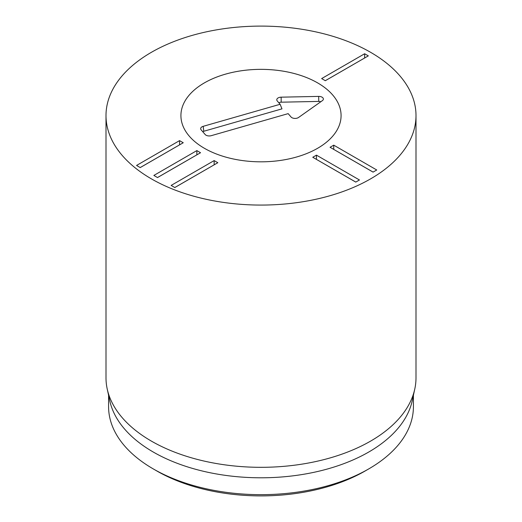 <?xml version="1.0" encoding="UTF-8"?>
<svg xmlns="http://www.w3.org/2000/svg" width="522" height="522" viewBox="0 0 522 522"><rect width="100%" height="100%" fill="white"/><g stroke="black" fill="none" stroke-linecap="round" stroke-linejoin="round"><path stroke-width="0.78" d="M217.824 162.714L174.818 187.542L171.144 185.421L214.15 160.593L217.824 162.714M214.17 164.821L174.798 187.528M214.15 160.593L214.15 164.808M200.533 152.731L157.527 177.558L153.853 175.438L196.853 150.604L200.533 152.731M196.879 154.838L157.5 177.545M196.853 150.604L196.853 154.825M183.242 142.747L140.235 167.575L136.555 165.454L179.561 140.62L183.242 142.747M179.588 144.855L140.209 167.562M179.561 140.62L179.561 144.842M355.776 182.093L312.769 157.266L316.449 155.145L359.456 179.973L355.776 182.093M355.802 182.08L316.423 159.373M316.449 155.145L316.449 159.36M373.073 172.11L330.067 147.282L333.741 145.162L376.747 169.989L373.073 172.11M373.093 172.097L333.721 149.39M333.741 145.162L333.741 149.377M368.323 55.874L325.317 80.708L321.643 78.581L364.643 53.753L368.323 55.874M364.669 57.988L325.297 80.695M364.643 53.753L364.643 57.975M317.624 82.894A80.081 46.236 180 0 1 341.081 115.59A80.081 46.236 180 0 1 261 161.82A80.081 46.236 180 0 1 180.919 115.59A80.081 46.236 180 0 1 230.352 72.871A80.081 46.236 180 0 1 317.624 82.894M156.874 471.001A147.25 85.014 0 0 0 156.881 471.001A147.25 85.014 0 0 0 365.119 471.001L368.773 468.893A152.417 87.996 180 0 1 153.227 468.893L153.227 468.893A152.417 87.996 180 0 1 108.583 406.671L108.583 395.304M156.881 471.001L153.227 468.893L156.881 471.001M413.417 395.304L413.417 406.671A152.417 87.996 180 0 1 368.773 468.893M414.788 388.988L412.223 400.766A152.417 87.996 180 0 1 261 477.793A152.417 87.996 180 0 1 109.777 400.766L107.212 388.988A155.001 89.49 0 0 0 151.4 441.11A155.001 89.49 0 0 0 311.256 462.485A155.001 89.49 0 0 0 414.788 388.988A155.001 89.49 0 0 0 416.001 377.83L416.001 115.59A155.001 89.49 180 0 1 320.312 198.262A155.001 89.49 180 0 1 151.4 178.863A155.001 89.49 180 0 1 105.999 115.59A155.001 89.49 180 0 1 261 26.1A155.001 89.49 180 0 1 416.001 115.59M105.999 115.59L105.999 377.83A155.001 89.49 0 0 0 107.212 388.988M280.118 104.283L277.247 100.942A4.522 2.61 180 0 1 276.862 100.276A4.522 2.61 180 0 1 281.136 97.17L318.688 96.4A4.522 2.61 180 0 1 323.288 99.506A4.522 2.61 180 0 1 322.348 100.661L298.584 117.463A4.522 2.61 180 0 1 291.028 116.974L288.157 113.633L211.221 135.681A4.522 2.61 180 0 1 205.159 134.5L201.14 129.828A4.522 2.61 180 0 1 200.748 129.162A4.522 2.61 180 0 1 203.182 126.331L280.118 104.283L281.978 108.863L203.795 131.263A3.139 1.814 0 0 0 202.777 131.727M320.756 101.79A3.139 1.814 0 0 0 318.74 101.418L281.188 102.188A3.139 1.814 0 0 0 278.885 102.841M225.4 74.176A80.081 46.236 180 0 1 341.081 115.59A80.081 46.236 180 0 1 261 161.82A80.081 46.236 180 0 1 180.919 115.59A80.081 46.236 180 0 1 225.4 74.176M203.182 126.331L203.795 131.263M318.688 96.4L318.74 101.418M281.136 97.17L281.188 102.188"/></g></svg>
